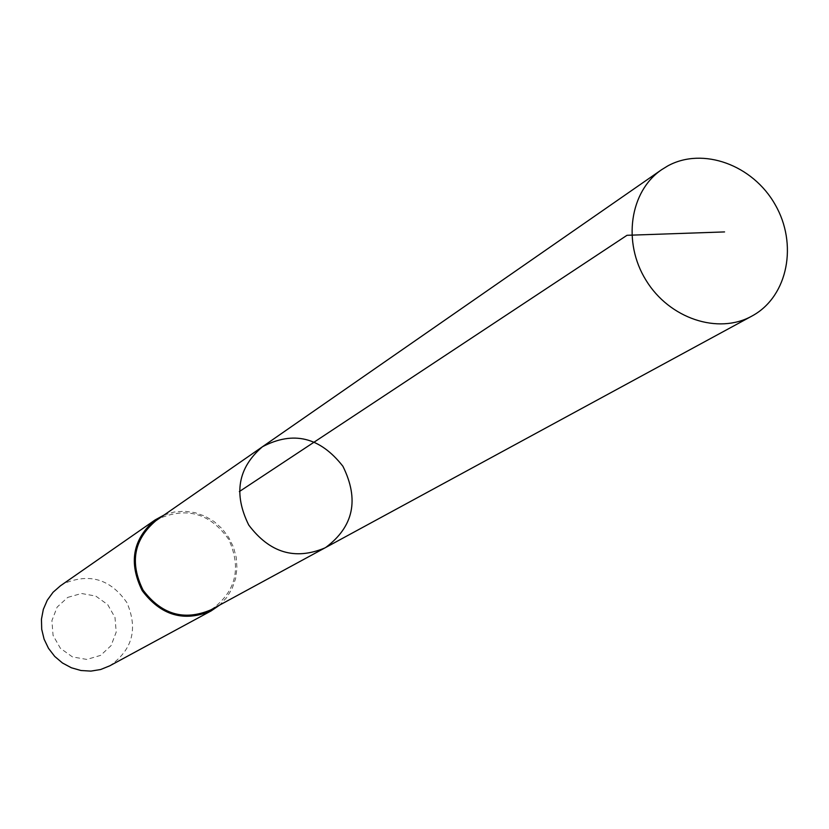 <?xml version="1.0" encoding="UTF-8"?>
<svg xmlns="http://www.w3.org/2000/svg" width="829" height="829" viewBox="0 0 829 829"><rect width="100%" height="100%" fill="white"/><g stroke="black" fill="none" stroke-linecap="round" stroke-linejoin="round"><path stroke-width="0.62" stroke-dasharray="4.14 3.11" d="M324.75 548L325.776 547.441C353.651 526.581 359.361 499.535 342.916 466.281C320.046 437.07 293.217 430.572 262.41 446.779M155.8 520.778L159.873 518.249C187.675 506.695 210.659 513.814 228.825 539.586C241.653 568.373 235.913 591.647 211.623 609.419L210.711 609.926M164.132 514.996L174.069 512.053L184.463 511.255L194.877 512.633L204.898 516.115L214.12 521.565L222.151 528.747L228.68 537.368L233.446 547.078L236.244 557.492L236.959 568.166L235.571 578.683L232.11 588.611L226.721 597.533L219.623 605.087M60.424 585.813L64.175 583.471C89.739 572.818 110.661 579.233 126.941 602.714C138.184 628.973 132.443 650.019 109.718 665.842M67.729 597.398L81.511 593.491L95.781 596.082L107.718 604.642L115.003 617.491L116.205 632.112L111.076 645.625L100.599 655.387L86.817 659.428L72.465 656.91L60.403 648.319L53.056 635.366L51.906 620.631L57.149 607.087L67.729 597.398"/><path stroke-width="1.24" d="M324.75 548L210.711 609.926C184.028 621.108 161.479 614.496 143.075 590.103C129.573 562.684 133.811 539.586 155.8 520.778L262.41 446.779C237.902 467.815 233.343 493.887 248.731 525.016C269.612 552.767 294.948 560.435 324.75 548L325.776 547.441C353.651 526.581 359.361 499.535 342.916 466.281C320.046 437.07 293.217 430.572 262.41 446.779C237.902 467.815 233.343 493.887 248.731 525.016C269.612 552.767 294.948 560.435 324.75 548L751.82 316.118C718.183 334.792 669.324 318.574 646.04 280.295C622.33 242.265 629.812 191.344 661.625 169.696L667.77 165.914C702.868 146.65 752.794 164.961 775.115 204.556C797.933 243.861 788.058 295.611 753.198 315.352L751.82 316.118M219.623 605.087L211.167 610.9C183.945 622.278 160.95 615.522 142.194 590.642C128.412 562.694 132.723 539.119 155.127 519.928L164.132 514.996M211.167 610.9L109.718 665.842L100.641 669.521L90.91 671.107L81.004 670.516L71.377 667.77L62.476 663.003L54.724 656.433L48.507 648.351L44.092 639.159L41.709 629.284L41.45 619.19L43.336 609.356L47.263 600.237L53.056 592.269L60.424 585.813L155.127 519.928M239.363 491.556L627.004 235.301L724.556 231.923M262.41 446.779L661.625 169.696"/></g></svg>
